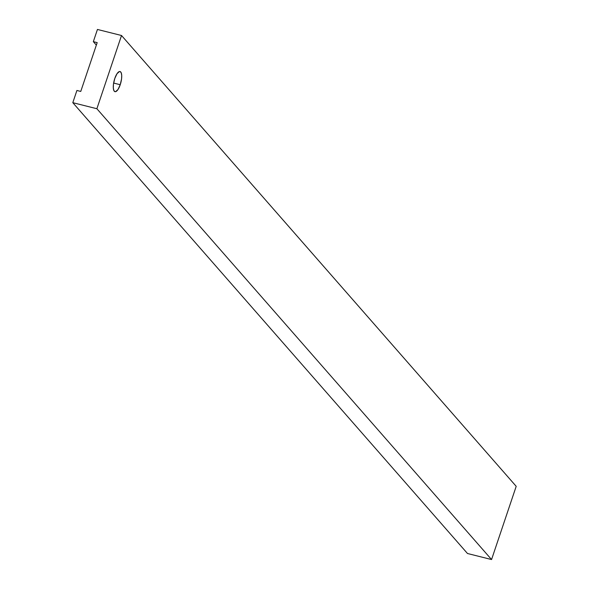 <?xml version="1.0" encoding="UTF-8"?>
<svg xmlns="http://www.w3.org/2000/svg" width="589" height="589" viewBox="0 0 589 589"><rect width="100%" height="100%" fill="white"/><g stroke="black" fill="none" stroke-linecap="round" stroke-linejoin="round"><path stroke-width="0.88" d="M114.781 78.492A10.381 3.497 -75.9 0 1 120.038 71.541A10.381 3.497 -75.9 0 1 120.23 84.72L113.633 83.056L120.23 84.72L121.57 78.852L121.709 75.348L121.209 72.786L120.149 71.571L119.449 71.534L117.034 73.677L114.781 78.492L113.441 84.352L113.302 87.864L113.802 90.426L114.862 91.641L115.562 91.678L117.977 89.535L120.23 84.72A10.381 3.497 -75.9 0 1 114.973 91.67A10.381 3.497 -75.9 0 1 114.781 78.492M97.443 29.45L121.518 35.502L516.2 486.323L491.557 559.55L96.876 108.729L121.518 35.502L516.2 486.323L491.557 559.55L467.482 553.498L72.8 102.677L96.876 108.729L491.557 559.55L467.482 553.498L72.8 102.677L76.909 90.47L72.8 102.677L96.876 108.729L121.518 35.502L97.443 29.45L93.334 41.657L97.185 42.622L93.334 41.657L96.353 45.103L93.334 41.657L97.443 29.45M80.759 91.435L76.909 90.47L80.759 91.435L97.185 42.622L80.759 91.435"/></g></svg>
